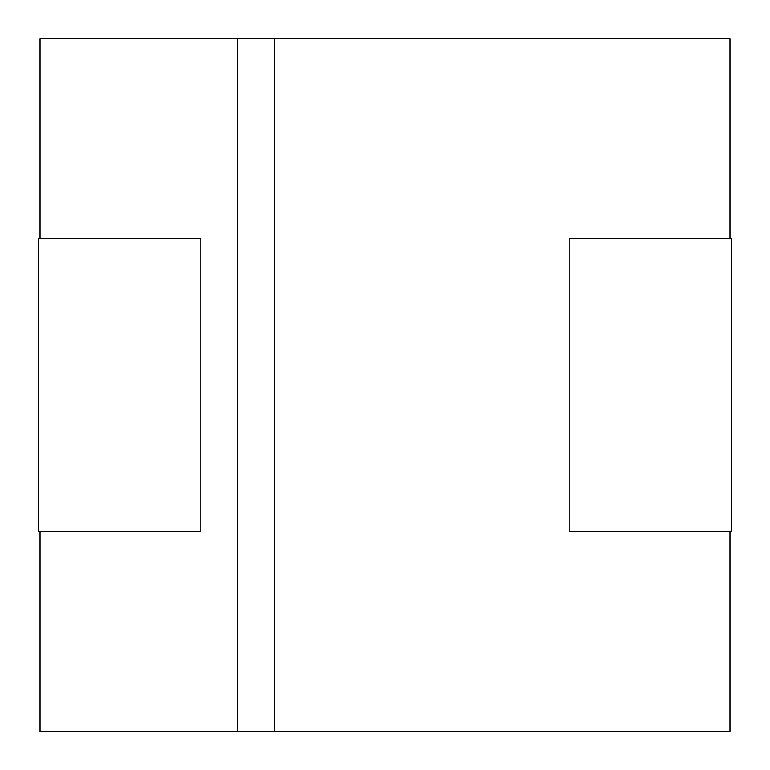 <?xml version="1.0" encoding="UTF-8"?>
<svg xmlns="http://www.w3.org/2000/svg" width="770" height="770" viewBox="0 0 770 770"><rect width="100%" height="100%" fill="white"/><g stroke="black" fill="none" stroke-linecap="round" stroke-linejoin="round"><path stroke-width="1.16" d="M40.03 531.387L40.03 731.394L237.651 731.394M274.505 731.394L729.97 731.394L729.97 531.387M729.97 238.642L729.97 38.635L274.505 38.635M237.651 38.635L40.03 38.635L40.03 238.642M237.651 731.5L274.505 731.5L274.505 38.529L237.651 38.529L237.651 731.5M569.203 238.642L731.375 238.642L731.375 531.387L569.203 531.387L569.203 238.642M200.797 531.387L38.625 531.387L38.625 238.642L200.797 238.642L200.797 531.387"/></g></svg>
